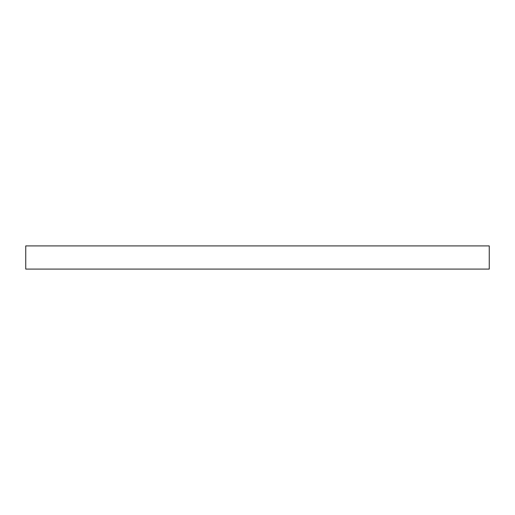 <?xml version="1.0" encoding="UTF-8"?>
<svg xmlns="http://www.w3.org/2000/svg" width="515" height="515" viewBox="0 0 515 515"><rect width="100%" height="100%" fill="white"/><g stroke="black" fill="none" stroke-linecap="round" stroke-linejoin="round"><path stroke-width="0.77" d="M489.25 269.088L25.75 269.088L25.75 245.913L489.25 245.913L489.25 269.088"/></g></svg>
